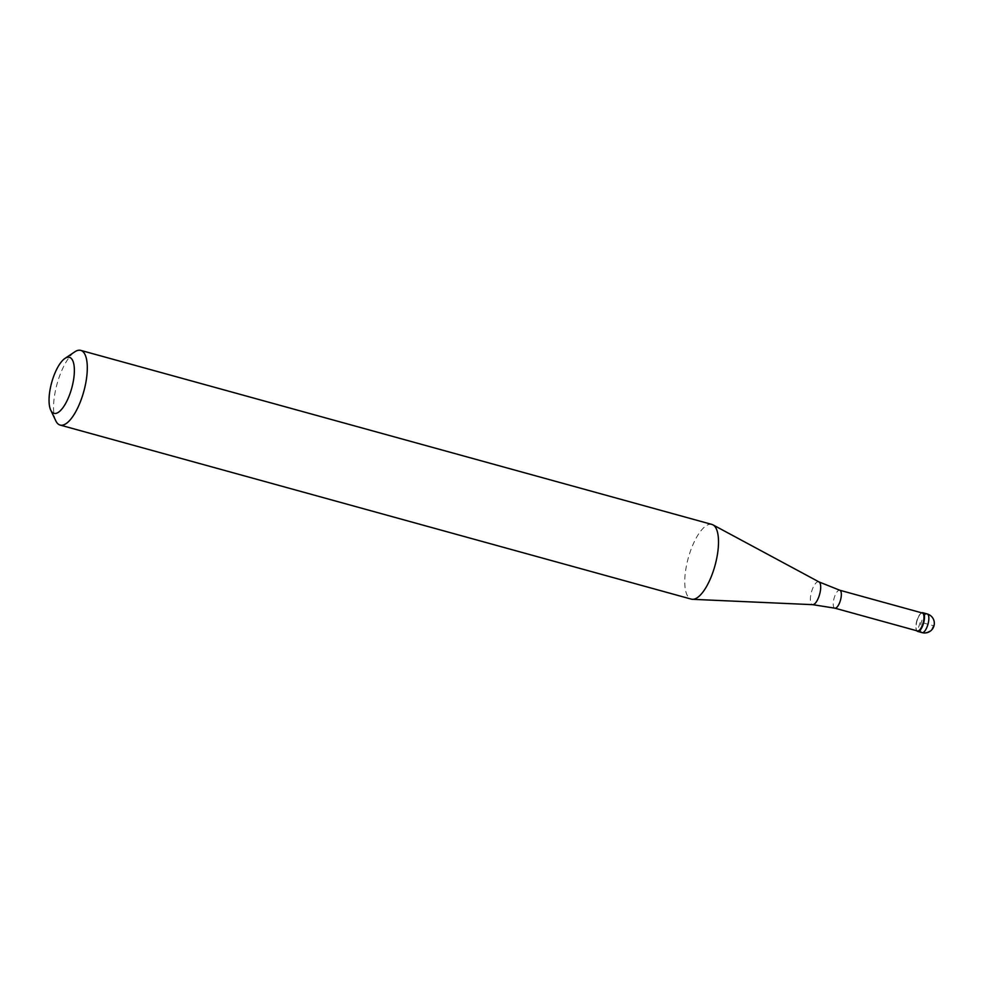 <?xml version="1.0" encoding="UTF-8"?>
<svg xmlns="http://www.w3.org/2000/svg" width="983" height="983" viewBox="0 0 983 983"><rect width="100%" height="100%" fill="white"/><g stroke="black" fill="none" stroke-linecap="round" stroke-linejoin="round"><path stroke-width="0.74" stroke-dasharray="4.92 3.69" d="M917.262 620.04A9.683 3.465 105.4 0 1 921.808 612.864A9.683 3.465 -74.6 0 0 921.366 613.109A9.683 3.465 -74.6 0 0 917.262 620.04A9.683 3.465 -74.6 0 0 916.611 630.349A9.683 3.465 -74.6 0 0 916.869 630.791A9.683 3.465 105.4 0 1 917.262 620.04M922.398 613.023A9.302 3.33 -74.6 0 0 920.973 613.367A9.302 3.33 -74.6 0 0 917.041 620.027A9.302 3.33 -74.6 0 0 916.414 629.919A9.302 3.33 -74.6 0 0 917.458 630.951M711.925 524.443A38.742 13.885 -74.6 0 0 689.587 553.638A38.742 13.885 -74.6 0 0 691.332 599.139M55.785 420.798A38.742 13.885 105.4 0 1 58.378 379.573A38.742 13.885 105.4 0 1 74.806 351.828M921.673 632.438L917.323 631.233L920.272 622.079L933.346 625.692A9.683 8.982 -55.9 0 1 921.673 632.438M927.202 613.945A9.683 3.465 -74.6 0 0 921.624 621.244A9.683 3.465 -74.6 0 0 922.054 632.622M834.813 608.158A9.302 3.33 105.4 0 1 834.395 597.234A9.302 3.33 105.4 0 1 839.765 590.23M819.011 581.924A11.833 4.239 -74.6 0 0 811.86 590.709A11.833 4.239 -74.6 0 0 812.732 604.668"/><path stroke-width="1.47" d="M921.808 612.864A9.683 3.465 105.4 0 1 922.853 612.741A9.683 3.465 105.4 0 1 923.283 624.119A9.683 3.465 105.4 0 1 917.704 631.418A9.683 3.465 105.4 0 1 916.869 630.791A9.683 3.465 -74.6 0 0 923.283 624.119A9.683 3.465 -74.6 0 0 921.808 612.864M922.816 623.947A9.302 3.33 -74.6 0 0 922.398 613.023L839.765 590.23A9.302 3.33 105.4 0 1 840.182 601.154A9.302 3.33 105.4 0 1 834.813 608.158L917.458 630.951A9.302 3.33 -74.6 0 0 922.816 623.947M60.135 425.074L691.332 599.139A38.742 13.885 -74.6 0 0 692.462 599.311A38.742 13.885 -74.6 0 0 713.683 569.943A38.742 13.885 -74.6 0 0 712.982 524.873A38.742 13.885 -74.6 0 0 711.925 524.443L80.729 350.378A38.742 13.885 105.4 0 1 82.474 395.879A38.742 13.885 105.4 0 1 60.135 425.074A38.742 13.885 105.4 0 1 55.785 420.798L50.723 410.12A29.06 10.408 105.4 0 1 52.677 379.205A29.06 10.408 105.4 0 1 64.989 358.402A29.06 10.408 105.4 0 1 70.751 391.431A29.06 10.408 105.4 0 1 50.723 410.12M64.989 358.402L74.806 351.828A38.742 13.885 105.4 0 1 80.729 350.378M917.704 631.418L922.054 632.622A9.683 3.465 -74.6 0 0 927.645 625.323A9.683 3.465 -74.6 0 0 927.202 613.945L922.853 612.741M834.813 608.158L812.732 604.668A11.833 4.239 -74.6 0 0 819.22 595.686A11.833 4.239 -74.6 0 0 819.011 581.924L712.982 524.873M922.054 632.622A9.683 9.683 0 0 0 933.85 626.257A9.683 9.683 0 0 0 927.202 613.945M839.765 590.23L819.011 581.924M812.732 604.668L692.462 599.311"/></g></svg>
